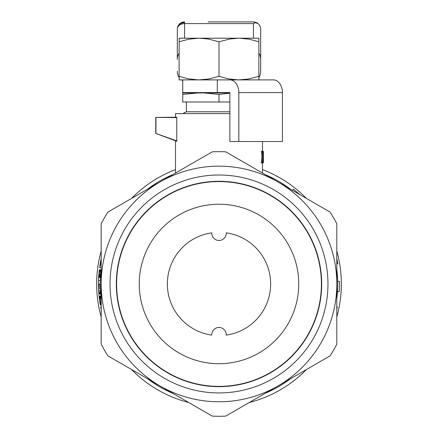 <?xml version="1.0" encoding="UTF-8"?>
<svg xmlns="http://www.w3.org/2000/svg" width="438" height="438" viewBox="0 0 438 438"><rect width="100%" height="100%" fill="white"/><g stroke="black" fill="none" stroke-linecap="round" stroke-linejoin="round"><path stroke-width="0.66" d="M224.798 21.9L224.437 21.9M208.127 21.9L253.438 21.9L255.912 22.338L253.438 23.597L253.438 38.21M177.313 29.149A7.249 5.552 -0 0 1 179.438 25.223L180.828 23.367L184.562 22.338L184.562 21.9A7.249 7.249 -44.9 0 0 177.313 29.149L177.313 59.453A9.466 7.249 -90 0 1 179.126 53.19M177.313 41.605L177.313 38.21M258.874 77.537A9.466 7.249 -90 0 0 260.687 71.279L260.687 59.453A9.466 7.249 -90 0 0 258.874 53.19M177.313 71.279A9.466 7.249 -90 0 0 179.126 77.537M181.567 79.897A9.466 7.249 -90 0 0 182.75 80.444M179.438 25.223A7.249 5.552 -0 0 1 184.562 23.597L253.438 23.597M180.828 23.367L179.542 23.92M255.912 22.338C258.924 23.614 260.511 25.886 260.687 29.149L260.687 59.453M229.873 79.897L273.449 79.897A12.686 8.974 90 0 1 282.417 92.582L282.417 141.518L229.873 141.518L229.873 92.582L217.308 92.582L217.308 79.897L229.873 79.897A12.686 8.974 90 0 1 238.847 92.582L238.847 141.518M217.308 92.582L182.75 92.582L182.75 79.897M290.58 189.265A118.709 118.709 0 0 0 265.225 174.625M336.806 298.606A118.709 118.709 0 0 0 336.806 269.332M265.225 393.313A118.709 118.709 0 0 0 290.58 378.673M147.42 378.673A118.709 118.709 0 0 0 172.775 393.313M101.194 269.332A118.709 118.709 0 0 0 101.194 298.606M172.775 174.625A118.709 118.709 0 0 0 147.42 189.265M228.061 386.146L227.749 386.278M210.251 386.278L209.939 386.146M175.501 117.231L175.501 113.606L229.873 113.606M176.886 117.592L155.747 117.411L176.793 117.231L176.793 141.26L155.736 133.42L176.886 140.91M263.397 161.606L263.402 162.887L261.229 162.887L261.951 156.831L261.316 151.274L262.57 151.274L262.931 155.096M155.736 133.42L155.747 117.411M282.417 117.576L282.417 133.201M155.928 117.592L155.928 133.289M101.194 263.32L100.258 263.32L100.121 264.141L101.194 264.141M100.329 287.125L98.517 287.125L98.649 290.41L98.84 293.34L100.658 293.34M100.466 290.41L98.649 290.41M98.561 288.532L100.379 288.532M101.085 270.257L99.262 270.257L99.202 270.761L101.025 270.761M99.202 270.761L99.125 271.489L100.948 271.489M100.34 280.561L98.523 280.561L98.479 284.081L98.479 284.897L100.291 284.897M100.603 275.327L98.785 275.327L98.742 275.984L98.67 277.161L100.483 277.161M100.559 275.984L98.742 275.984M100.505 276.854L98.687 276.854M100.526 276.488L98.709 276.488M101.194 304.547L100.247 304.547L101.194 304.76M100.286 304.76L101.194 304.837M101.194 264.377L100.083 264.377L99.88 265.614L101.194 265.614M101.118 269.967L99.3 269.89L101.129 269.89M101.194 303.819L100.121 303.819L100.247 304.547M101.194 304.18L100.187 304.18M101.03 297.221L99.207 297.221L101.041 297.298M99.218 297.298L99.251 297.588L101.074 297.588M98.479 284.081L100.291 284.081M101.194 306.863L100.674 306.863L100.817 307.607L101.194 307.607M100.817 307.607L101.194 308.308M101.194 307.843L100.866 307.843M98.523 280.561A120.521 120.521 0 0 1 98.654 277.396L100.472 277.396M100.926 296.269L99.108 296.269L99.141 296.619L100.964 296.619M99.125 271.489L99.032 272.431L100.849 272.431M101.194 303.315L100.039 303.315L100.121 303.819M100.614 292.754L98.796 292.754M99.108 296.269A120.521 120.521 0 0 1 98.889 293.925L100.707 293.925M99.251 297.588L99.815 301.864L101.194 301.864M99.815 301.864L100.039 303.315M101.194 302.658L99.935 302.658M100.663 274.533L98.846 274.533L98.785 275.327M263.271 162.887L262.948 158.49M101.194 258.513L100.828 260.271L101.194 260.271M99.306 298.092L101.134 298.092M101.194 298.82L99.393 298.82M299.948 194.675L293.372 189.128L292.453 190.349M101.194 299.762L99.514 299.762M99.683 300.994L101.194 300.994M99.295 269.967L99.262 270.257M100.959 308.308L101.194 309.129M101.134 309.129L101.194 309.425M101.194 306.649L100.674 306.863M336.806 258.513A120.521 120.521 0 0 1 337.813 263.736L336.806 263.736M98.84 293.34L98.889 293.925M100.828 260.271L100.258 263.32M101.194 262.028L100.488 262.028M101.194 267.645L99.59 267.645A120.521 120.521 0 0 1 99.88 265.614M99.032 272.431L98.846 274.533M100.74 273.662L98.917 273.662M98.479 284.897L98.517 287.125M100.307 286.069L98.495 286.069M337.463 291.604L339.28 291.604A120.521 120.521 0 0 0 339.494 281.442L337.682 281.442M336.806 263.966L337.813 263.736M336.806 309.425L337.09 308.067L336.806 308.067M337.09 308.067L337.32 306.896L336.806 306.896M336.806 307.246L337.255 307.246M263.38 162.887L263.391 151.274L263.079 156.831L263.358 162.887M263.353 156.831L263.079 156.831M337.457 291.73L339.28 291.604M263.003 158.49L262.488 162.887L262.499 173.054M262.165 162.887L262.866 156.831L262.247 151.274M262.866 156.831L261.951 156.831M263.024 155.096L262.877 154.379M263.079 154.379L263.347 151.274M263.26 151.274L262.57 151.274M175.501 169.626A122.333 122.333 0 0 0 131.531 198.441M101.194 250.985A122.333 122.333 0 0 0 101.194 316.953M131.531 369.497A122.333 122.333 0 0 0 188.663 402.484M249.337 402.484A122.333 122.333 0 0 0 306.469 369.497M336.806 316.953A122.333 122.333 0 0 0 336.806 250.985M306.469 198.441A122.333 122.333 0 0 0 262.499 169.626M229.873 111.794L186.38 111.794L186.38 102.005M197.735 92.944L182.75 94.4L182.75 92.944L229.873 92.944M229.873 102.005L182.75 102.005L182.75 94.4M219 102.005L219 94.4L204.02 92.944M229.873 93.152L219 94.4M238.327 38.21L229.764 39.004L219 41.769L208.236 39.004L199.673 38.21L258.874 38.21L258.874 41.769L249.315 39.223L239.542 38.21M198.458 79.897L179.126 79.897L179.126 76.338L188.685 78.884L198.458 79.897L208.236 79.103L219 76.338L219 41.769M219 76.338L228.554 78.884L238.327 79.897L248.105 79.103L258.874 76.338L258.874 41.769M179.126 38.21L198.458 38.21L188.685 39.223L179.126 41.769L179.126 38.21M199.673 38.21L198.458 38.21M179.126 76.338L179.126 41.769M258.874 76.338L258.874 79.897L239.542 79.897M199.673 79.897L238.327 79.897M226.249 335.108A51.651 51.651 0 0 0 226.249 232.83L226.249 233.224A7.249 7.249 0 0 1 219 240.473A7.249 7.249 0 0 1 211.751 233.224L211.751 232.83A51.651 51.651 0 0 0 211.751 335.108L211.751 334.714A7.249 7.249 0 0 1 219 327.465A7.249 7.249 0 0 1 226.249 334.714L226.249 335.108M321.58 283.972A102.58 102.58 0 0 1 167.71 372.804A102.58 102.58 0 0 1 167.71 195.134A102.58 102.58 0 0 1 321.58 283.972M336.806 283.972A117.806 117.806 0 0 1 160.1 385.993A117.806 117.806 0 0 1 160.1 181.945A117.806 117.806 0 0 1 336.806 283.972L336.806 344.186A132.303 132.303 0 0 1 330.055 355.88L225.751 416.1A132.303 132.303 0 0 1 212.249 416.1L107.945 355.88A132.303 132.303 0 0 1 101.194 344.186L101.194 223.752A132.303 132.303 0 0 1 107.945 212.058L212.249 151.838A132.303 132.303 0 0 1 225.751 151.838L330.055 212.058A132.303 132.303 0 0 1 336.806 223.752L336.806 283.972M164.518 189.605A108.958 108.958 0 0 0 164.518 378.333A108.958 108.958 0 0 0 327.958 283.972A108.958 108.958 0 0 0 164.518 189.605M167.661 195.041A102.684 102.684 0 0 0 167.661 372.897A102.684 102.684 0 0 0 321.684 283.972A102.684 102.684 0 0 0 167.661 195.041M245.855 163.445L255.272 168.882M288.062 244.097A79.743 79.743 0 0 1 219 363.715A79.743 79.743 0 0 1 149.938 244.097A79.743 79.743 0 0 1 288.062 244.097M307.679 232.77A102.399 102.399 0 0 1 219 386.371A102.399 102.399 0 0 1 130.321 232.77A102.399 102.399 0 0 1 307.679 232.77M184.562 38.21L184.562 22.338M238.847 92.582L282.417 92.582M98.742 291.932L100.559 291.932M179.438 24.024L178.671 24.928M258.217 23.701L253.438 21.9M175.501 140.79L175.501 173.054M262.499 141.518L262.499 151.274M263.402 162.832L263.402 160.346M263.402 153.256L263.402 151.274M186.38 111.794L182.75 113.606M193.629 92.582L193.629 92.944"/></g></svg>
